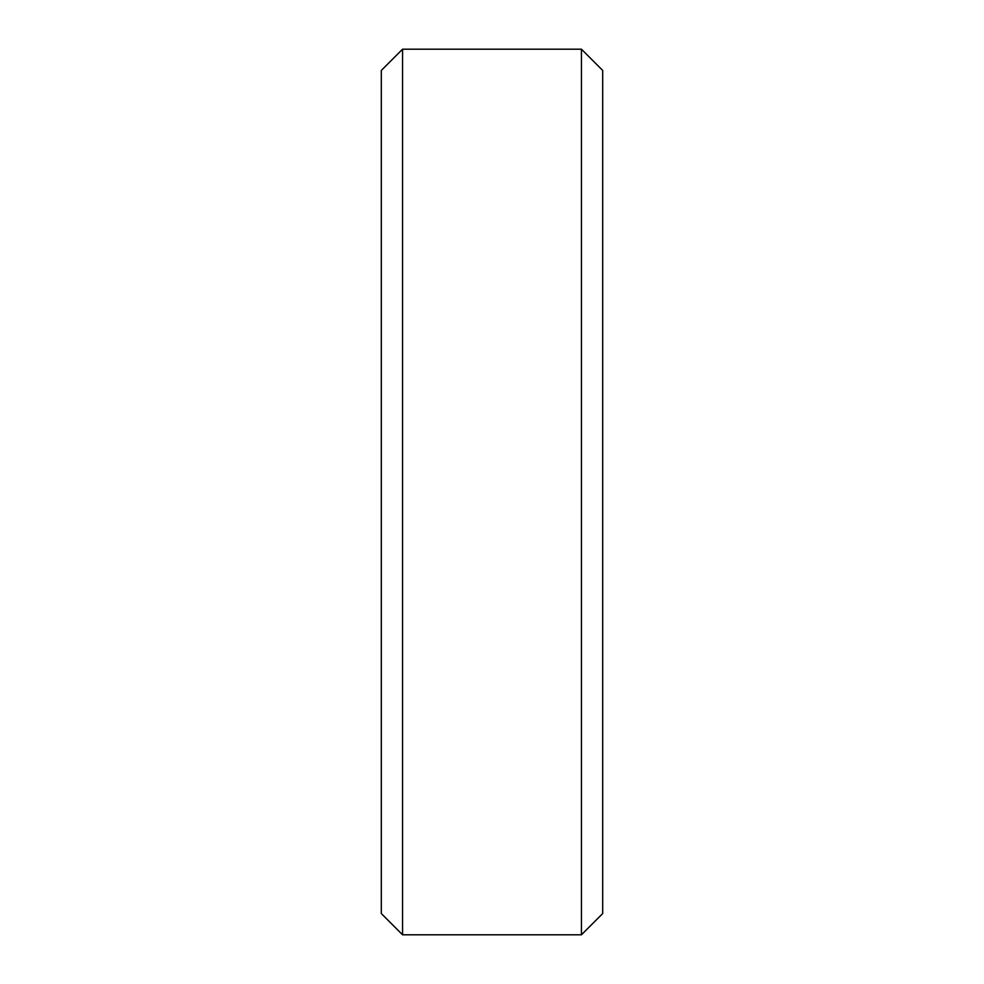 <?xml version="1.0" encoding="UTF-8"?>
<svg xmlns="http://www.w3.org/2000/svg" width="984" height="984" viewBox="0 0 984 984"><rect width="100%" height="100%" fill="white"/><g stroke="black" fill="none" stroke-linecap="round" stroke-linejoin="round"><path stroke-width="1.48" d="M381.3 70.454L402.554 49.2L381.3 70.454L381.3 913.546L402.554 934.8L381.3 913.546M402.554 49.2L581.446 49.2L402.554 49.2L402.554 934.8L581.446 934.8L602.7 913.546L581.446 934.8L402.554 934.8M581.446 49.2L602.7 70.454L581.446 49.2L581.446 934.8M602.7 70.454L602.7 913.546"/></g></svg>
